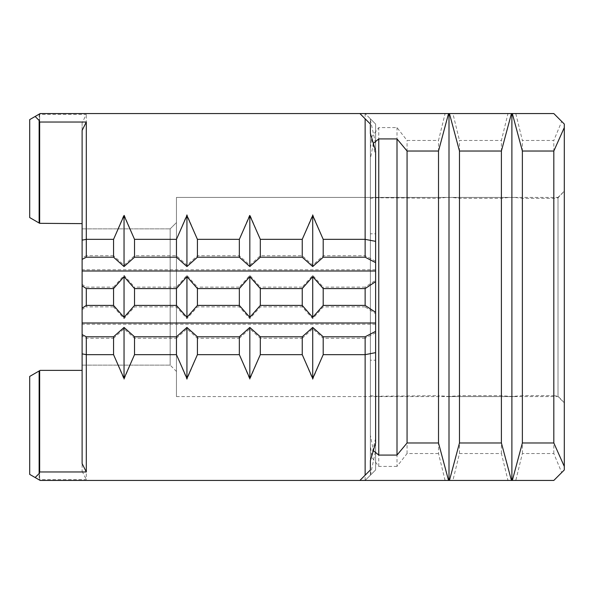 <?xml version="1.0" encoding="UTF-8"?>
<svg xmlns="http://www.w3.org/2000/svg" width="594" height="594" viewBox="0 0 594 594"><rect width="100%" height="100%" fill="white"/><g stroke="black" fill="none" stroke-linecap="round" stroke-linejoin="round"><path stroke-width="0.45" stroke-dasharray="2.97 2.23" d="M370.374 198.804C370.871 198.069 373.663 197.728 378.764 197.757L438.513 198.329L446.257 197.416L451.73 197.416L459.474 198.329L501.403 198.329L509.147 197.416L514.627 197.416L522.371 198.329L553.816 198.329L558.011 197.854L564.3 191.127L564.3 469.958L561.701 472.557L553.816 453.534L522.371 453.534L515.792 480.442L507.981 480.442L501.403 453.534L459.474 453.534L452.895 480.442L40.184 480.442L39.657 479.566L86.308 479.566L86.308 354.655L113.558 354.655L124.042 379.425L134.526 354.655L176.455 354.655L186.932 379.425L197.416 354.655L239.345 354.655L249.829 379.425L260.313 354.655L302.242 354.655L312.726 379.425L323.203 354.655L365.132 354.655L365.132 480.442L375.616 469.958L375.616 352.509L365.132 354.655L365.132 338.276L375.616 332.774L375.616 313.684L365.132 306.883L365.132 287.117L375.616 280.316L375.616 124.042L370.374 118.8L370.374 233.806L370.374 148.663L371.785 136.672L378.764 127.606L397 127.606L407.068 140.466L438.513 140.466L445.092 113.558L40.184 113.558L39.657 114.434L86.308 114.434L82.113 122.824L82.113 223.626L39.657 223.322L39.657 114.434M370.374 119.914L375.616 143.481L375.616 124.042L365.132 113.558L370.374 118.8L370.374 148.663M438.513 198.329L438.513 140.466M407.068 198.329L407.068 140.466M397 197.757L397 127.606M445.092 480.442L438.513 453.534L438.513 395.671L378.764 396.243C373.671 396.272 370.871 395.923 370.374 395.196L370.374 475.2L375.616 450.519L375.616 360.194L370.374 360.194L370.374 474.086M448.997 480.442L448.997 396.465L438.513 395.671M438.513 453.534L407.068 453.534L397 466.394L397 396.243M407.068 453.534L407.068 395.671M501.403 453.534L501.403 395.671L459.474 395.671L448.997 396.465M511.887 480.442L511.887 396.465L501.403 395.671M397 466.394L378.764 466.394L371.777 457.291L370.374 445.337M522.371 453.534L522.371 395.671L511.887 396.465M501.403 198.329L501.403 140.466L507.981 113.558L515.792 113.558L522.371 140.466L553.816 140.466L561.701 121.443L564.3 124.042L564.3 191.209M459.474 198.329L459.474 140.466L501.403 140.466M553.816 198.329L553.816 140.466M522.371 198.329L522.371 140.466M459.474 453.534L459.474 395.671M553.816 453.534L553.816 395.671L522.371 395.671M564.3 402.791L558.011 396.146L553.816 395.671M39.657 479.566L39.657 370.678L29.7 376.425L39.137 370.983L29.7 376.425L39.137 370.983L29.7 376.425L39.137 370.983L29.7 376.425L39.137 370.983L29.7 376.425L39.137 370.983L29.7 376.425L39.137 370.983L29.7 376.425L39.137 370.983L29.7 376.425L39.137 370.983L29.7 376.425L39.137 370.983L29.7 376.425L39.137 370.983L29.7 376.425L39.137 370.983L29.7 376.425L39.137 370.983L29.7 376.425L39.137 370.983L29.7 376.425L39.137 370.983L29.7 376.425L39.137 370.983L29.7 376.425L39.137 370.983L29.7 376.425L39.137 370.983L29.7 376.425L39.137 370.983L29.7 376.425L39.137 370.983L29.7 376.425L39.137 370.983L29.7 376.425L39.137 370.983L29.7 376.425L39.137 370.983L29.7 376.425L39.137 370.983L29.7 376.425L39.137 370.983L29.7 376.425L39.137 370.983L29.7 376.425L39.137 370.983L29.7 376.425L39.137 370.983L29.7 376.425L39.137 370.983L29.7 376.425L39.137 370.983L29.7 376.425L39.137 370.983L29.7 376.425L39.137 370.983L29.7 376.425L39.137 370.983L29.7 376.425L39.137 370.983L29.7 376.425L39.137 370.983L29.7 376.425L39.137 370.983L29.7 376.425L39.137 370.983L29.7 376.425L39.137 370.983L29.7 376.425L39.137 370.983L29.7 376.425L39.137 370.983L29.7 376.425L39.137 370.983L29.7 376.425L39.137 370.983L29.7 376.425L39.137 370.983L29.7 376.425L39.137 370.983L29.7 376.425L39.137 370.983L29.7 376.425L39.137 370.983L29.7 376.425L39.137 370.983L29.7 376.425L39.137 370.983L29.7 376.425L39.137 370.983L29.7 376.425L39.137 370.983L29.7 376.425L39.137 370.983L29.7 376.425L39.137 370.983L29.7 376.425L39.137 370.983L29.7 376.425L29.7 474.391L39.137 479.833L29.7 474.391L39.137 479.833L29.7 474.391L39.137 479.833L29.7 474.391L39.137 479.833L29.7 474.391L39.137 479.833L29.7 474.391L39.137 479.833L29.7 474.391L39.137 479.833L29.7 474.391L39.137 479.833L29.7 474.391L39.137 479.833L29.7 474.391L39.137 479.833L29.7 474.391L39.137 479.833L29.7 474.391L39.137 479.833L29.7 474.391L39.137 479.833L29.7 474.391L39.137 479.833L29.7 474.391L39.137 479.833L29.7 474.391L39.137 479.833L29.7 474.391L39.137 479.833L29.7 474.391L39.137 479.833L29.7 474.391L39.137 479.833L29.7 474.391L39.137 479.833L29.7 474.391L39.137 479.833L29.7 474.391L39.137 479.833L29.7 474.391L39.137 479.833L29.7 474.391L39.137 479.833L29.7 474.391L39.137 479.833L29.7 474.391L39.137 479.833L29.7 474.391L39.137 479.833L29.7 474.391L39.137 479.833L29.7 474.391L39.137 479.833L29.7 474.391L39.137 479.833L29.7 474.391L39.137 479.833L29.7 474.391L39.137 479.833L29.7 474.391L39.137 479.833L29.7 474.391L39.137 479.833L29.7 474.391L39.137 479.833L29.7 474.391L39.137 479.833L29.7 474.391L39.137 479.833L29.7 474.391L39.137 479.833L29.7 474.391L39.137 479.833L29.7 474.391L39.137 479.833L29.7 474.391L39.137 479.833L29.7 474.391L39.137 479.833L29.7 474.391L39.137 479.833L29.7 474.391L39.137 479.833L29.7 474.391L39.137 479.833L29.7 474.391L39.137 479.833L29.7 474.391L39.137 479.833L29.7 474.391L39.137 479.833L29.7 474.391L39.137 479.833L29.7 474.391L39.137 479.833L29.7 474.391L39.137 479.833L29.7 474.391L39.137 479.833L29.7 474.391L29.7 376.425L29.7 474.391L29.7 376.425L29.7 474.391L29.7 376.425L29.7 474.391L29.7 376.425L29.7 474.391L29.7 376.425L29.7 474.391L29.7 376.425L29.7 474.391L29.7 376.425L29.7 474.391L29.7 376.425L29.7 474.391L29.7 376.425L29.7 474.391L29.7 376.425L29.7 474.391L29.7 376.425L29.7 474.391L29.7 376.425L29.7 474.391L29.7 376.425L29.7 474.391L29.7 376.425L29.7 474.391L29.7 376.425L29.7 474.391L29.7 376.425L29.7 474.391L29.7 376.425L29.7 474.391L29.7 376.425L29.7 474.391L29.7 376.425L29.7 474.391L29.7 376.425L29.7 474.391L29.7 376.425L29.7 474.391L29.7 376.425L29.7 474.391L29.7 376.425L29.7 474.391L29.7 376.425L29.7 474.391L29.7 376.425L29.7 474.391L29.7 376.425L29.7 474.391L29.7 376.425L29.7 474.391L29.7 376.425L29.7 474.391L29.7 376.425L29.7 474.391L29.7 376.425L29.7 474.391L29.7 376.425L29.7 474.391L29.7 376.425L29.7 474.391L29.7 376.425L29.7 474.391L29.7 376.425L29.7 474.391L29.7 376.425L29.7 474.391L29.7 376.425L29.7 474.391L29.7 376.425L29.7 474.391L29.7 376.425L29.7 474.391L29.7 376.425L29.7 474.391L29.7 376.425L29.7 474.391L29.7 376.425L29.7 474.391L29.7 376.425L29.7 474.391L29.7 376.425L29.7 474.391L29.7 376.425L29.7 474.391L29.7 376.425L29.7 474.391L29.7 376.425L29.7 474.391L29.7 376.425L29.7 474.391L29.7 376.425L29.7 474.391L29.7 376.425L29.7 474.391L29.7 376.425L29.7 474.391L29.7 376.425L29.7 474.391L29.7 376.425L29.7 474.391L39.612 480.108M39.612 113.892L29.7 119.609L39.137 114.167L29.7 119.609L39.137 114.167L29.7 119.609L39.137 114.167L29.7 119.609L39.137 114.167L29.7 119.609L39.137 114.167L29.7 119.609L39.137 114.167L29.7 119.609L39.137 114.167L29.7 119.609L39.137 114.167L29.7 119.609L39.137 114.167L29.7 119.609L39.137 114.167L29.7 119.609L39.137 114.167L29.7 119.609L39.137 114.167L29.7 119.609L39.137 114.167L29.7 119.609L39.137 114.167L29.7 119.609L39.137 114.167L29.7 119.609L39.137 114.167L29.7 119.609L39.137 114.167L29.7 119.609L39.137 114.167L29.7 119.609L39.137 114.167L29.7 119.609L39.137 114.167L29.7 119.609L39.137 114.167L29.7 119.609L39.137 114.167L29.7 119.609L39.137 114.167L29.7 119.609L39.137 114.167L29.7 119.609L39.137 114.167L29.7 119.609L39.137 114.167L29.7 119.609L39.137 114.167L29.7 119.609L39.137 114.167L29.7 119.609L39.137 114.167L29.7 119.609L39.137 114.167L29.7 119.609L39.137 114.167L29.7 119.609L39.137 114.167L29.7 119.609L39.137 114.167L29.7 119.609L39.137 114.167L29.7 119.609L39.137 114.167L29.7 119.609L39.137 114.167L29.7 119.609L39.137 114.167L29.7 119.609L39.137 114.167L29.7 119.609L39.137 114.167L29.7 119.609L39.137 114.167L29.7 119.609L39.137 114.167L29.7 119.609L39.137 114.167L29.7 119.609L39.137 114.167L29.7 119.609L39.137 114.167L29.7 119.609L39.137 114.167L29.7 119.609L39.137 114.167L29.7 119.609L39.137 114.167L29.7 119.609L39.137 114.167L29.7 119.609L39.137 114.167L29.7 119.609L39.137 114.167L29.7 119.609L39.137 114.167L29.7 119.609L39.137 114.167L29.7 119.609L29.7 217.575L39.137 223.017L29.7 217.575L39.137 223.017L29.7 217.575L39.137 223.017L29.7 217.575L39.137 223.017L29.7 217.575L39.137 223.017L29.7 217.575L39.137 223.017L29.7 217.575L39.137 223.017L29.7 217.575L39.137 223.017L29.7 217.575L39.137 223.017L29.7 217.575L39.137 223.017L29.7 217.575L39.137 223.017L29.7 217.575L39.137 223.017L29.7 217.575L39.137 223.017L29.7 217.575L39.137 223.017L29.7 217.575L39.137 223.017L29.7 217.575L39.137 223.017L29.7 217.575L39.137 223.017L29.7 217.575L39.137 223.017L29.7 217.575L39.137 223.017L29.7 217.575L39.137 223.017L29.7 217.575L39.137 223.017L29.7 217.575L39.137 223.017L29.7 217.575L39.137 223.017L29.7 217.575L39.137 223.017L29.7 217.575L39.137 223.017L29.7 217.575L39.137 223.017L29.7 217.575L39.137 223.017L29.7 217.575L39.137 223.017L29.7 217.575L39.137 223.017L29.7 217.575L39.137 223.017L29.7 217.575L39.137 223.017L29.7 217.575L39.137 223.017L29.7 217.575L39.137 223.017L29.7 217.575L39.137 223.017L29.7 217.575L39.137 223.017L29.7 217.575L39.137 223.017L29.7 217.575L39.137 223.017L29.7 217.575L39.137 223.017L29.7 217.575L39.137 223.017L29.7 217.575L39.137 223.017L29.7 217.575L39.137 223.017L29.7 217.575L39.137 223.017L29.7 217.575L39.137 223.017L29.7 217.575L39.137 223.017L29.7 217.575L39.137 223.017L29.7 217.575L39.137 223.017L29.7 217.575L39.137 223.017L29.7 217.575L39.137 223.017L29.7 217.575L39.137 223.017L29.7 217.575L39.137 223.017L29.7 217.575L39.137 223.017L29.7 217.575L39.137 223.017L29.7 217.575L29.7 119.609L29.7 217.575L29.7 119.609L29.7 217.575L29.7 119.609L29.7 217.575L29.7 119.609L29.7 217.575L29.7 119.609L29.7 217.575L29.7 119.609L29.7 217.575L29.7 119.609L29.7 217.575L29.7 119.609L29.7 217.575L29.7 119.609L29.7 217.575L29.7 119.609L29.7 217.575L29.7 119.609L29.7 217.575L29.7 119.609L29.7 217.575L29.7 119.609L29.7 217.575L29.7 119.609L29.7 217.575L29.7 119.609L29.7 217.575L29.7 119.609L29.7 217.575L29.7 119.609L29.7 217.575L29.7 119.609L29.7 217.575L29.7 119.609L29.7 217.575L29.7 119.609L29.7 217.575L29.7 119.609L29.7 217.575L29.7 119.609L29.7 217.575L29.7 119.609L29.7 217.575L29.7 119.609L29.7 217.575L29.7 119.609L29.7 217.575L29.7 119.609L29.7 217.575L29.7 119.609L29.7 217.575L29.7 119.609L29.7 217.575L29.7 119.609L29.7 217.575L29.7 119.609L29.7 217.575L29.7 119.609L29.7 217.575L29.7 119.609L29.7 217.575L29.7 119.609L29.7 217.575L29.7 119.609L29.7 217.575L29.7 119.609L29.7 217.575L29.7 119.609L29.7 217.575L29.7 119.609L29.7 217.575L29.7 119.609L29.7 217.575L29.7 119.609L29.7 217.575L29.7 119.609L29.7 217.575L29.7 119.609L29.7 217.575L29.7 119.609L29.7 217.575L29.7 119.609L29.7 217.575L29.7 119.609L29.7 217.575L29.7 119.609L29.7 217.575L29.7 119.609L29.7 217.575L29.7 119.609L29.7 217.575L29.7 119.609L29.7 217.575L29.7 119.609L29.7 217.575L29.7 119.609L29.7 217.575L29.7 119.609L29.7 217.575L29.7 119.609L29.7 217.575L39.657 223.322L39.657 113.862L39.657 223.322M375.616 261.226L365.132 255.724L323.203 255.724L312.726 265.221L302.242 255.724L260.313 255.724L249.829 265.221L239.345 255.724L197.416 255.724L186.932 265.221L176.455 255.724L134.526 255.724L124.042 265.221L113.558 255.724L113.558 239.345L86.308 239.345L86.308 114.434M365.132 113.558L365.132 239.345L323.203 239.345L312.726 214.575L302.242 239.345L260.313 239.345L249.829 214.575L239.345 239.345L197.416 239.345L186.932 214.575L176.455 239.345L134.526 239.345L124.042 214.575L113.558 239.345M561.701 121.443L553.816 113.558L515.792 113.558M507.981 113.558L452.895 113.558L459.474 140.466M445.092 113.558L452.895 113.558M452.895 480.442L507.981 480.442M515.792 480.442L553.816 480.442L561.701 472.557M113.558 354.655L113.558 338.276L86.308 338.276L82.113 336.07L82.113 471.176L82.113 370.374L40.184 370.374L39.657 370.678L39.657 480.138L39.657 370.678M82.113 471.176L86.308 479.566M82.113 370.374L82.113 463.58M82.113 130.42L82.113 223.626M365.132 306.883L323.203 306.883L312.726 318.629L302.242 306.883L260.313 306.883L249.829 318.629L239.345 306.883L197.416 306.883L186.932 318.629L176.455 306.883L134.526 306.883L124.042 318.629L113.558 306.883L113.558 287.117L86.308 287.117L82.113 284.385L82.113 257.93L86.308 255.724L86.308 239.345L82.113 240.199L82.113 257.93M375.616 269.758L82.113 269.758M365.132 287.117L323.203 287.117L323.203 306.883M302.242 306.883L302.242 287.117L312.726 275.371L323.203 287.117M302.242 287.117L260.313 287.117L260.313 306.883M239.345 306.883L239.345 287.117L249.829 275.371L260.313 287.117M239.345 287.117L197.416 287.117L197.416 306.883M176.455 306.883L176.455 287.117L186.932 275.371L197.416 287.117M176.455 287.117L134.526 287.117L134.526 306.883M113.558 287.117L124.042 275.371L134.526 287.117M113.558 255.724L86.308 255.724M323.203 255.724L323.203 239.345M365.132 255.724L365.132 239.345L375.616 241.491M260.313 255.724L260.313 239.345M302.242 255.724L302.242 239.345M197.416 255.724L197.416 239.345M239.345 255.724L239.345 239.345M134.526 255.724L134.526 239.345M176.455 255.724L176.455 239.345M365.132 338.276L323.203 338.276L323.203 354.655M302.242 354.655L302.242 338.276L260.313 338.276L260.313 354.655M239.345 354.655L239.345 338.276L197.416 338.276L197.416 354.655M176.455 354.655L176.455 338.276L134.526 338.276L134.526 354.655M82.113 353.801L86.308 354.655L86.308 338.276M82.113 336.07L82.113 309.615L86.308 306.883L86.308 287.117M375.616 324.242L82.113 324.242M302.242 338.276L312.726 328.779L323.203 338.276M239.345 338.276L249.829 328.779L260.313 338.276M176.455 338.276L186.932 328.779L197.416 338.276M113.558 338.276L124.042 328.779L134.526 338.276M113.558 306.883L86.308 306.883M375.616 143.481L375.616 233.806L370.374 233.806M373.366 143.354L370.374 158.732L370.374 435.268L373.366 450.646M370.374 158.732L370.374 133.412L375.616 155.621L375.616 443.027M375.616 150.973L375.616 155.621M375.616 438.379L370.374 460.588L370.374 435.268M370.374 360.194L370.374 395.196M370.374 460.343L370.374 133.657M359.897 113.558L370.374 124.042M370.374 469.958L359.897 480.442M448.997 197.535L448.997 113.558M511.887 197.535L511.887 113.558M375.616 360.194L375.616 233.806M365.132 480.442L375.616 469.958L375.616 450.519M375.616 352.509L375.616 332.774M375.616 313.684L375.616 280.316M124.042 318.629L124.042 275.371M186.932 318.629L186.932 275.371M249.829 318.629L249.829 275.371M312.726 318.629L312.726 275.371M124.042 379.425L124.042 328.779M186.932 379.425L186.932 328.779M249.829 379.425L249.829 328.779M312.726 379.425L312.726 328.779M124.042 265.221L124.042 214.575M186.932 265.221L186.932 214.575M249.829 265.221L249.829 214.575M312.726 265.221L312.726 214.575M82.113 297L82.113 365.132L82.113 297M82.113 122.824L82.113 240.199M82.113 284.385L82.113 309.615M82.113 228.868L170.166 228.868L82.113 228.868L170.166 228.868L170.166 365.132L170.166 228.868L176.455 222.572L176.455 371.428L176.455 222.572L176.455 371.428L176.455 222.572L176.455 371.428L176.455 222.572L170.166 228.868L170.166 365.132L170.166 228.868L170.166 365.132L170.166 228.868L176.455 222.572M514.627 197.416L176.455 197.416L176.455 396.584L176.455 197.416L176.455 396.584L176.455 197.416L176.455 396.584L176.455 197.416L446.257 197.416M558.011 197.854L558.011 396.146M451.73 197.416L509.147 197.416M176.455 197.416L558.011 197.416L558.011 396.584L558.011 197.416L564.3 191.127L558.011 197.416L558.011 396.584L558.011 197.416L564.3 191.127M378.764 197.757L378.764 127.606M378.764 466.394L378.764 396.243M39.137 114.167L39.137 223.017M39.137 370.983L39.137 479.833M82.113 365.132L170.166 365.132L82.113 365.132L170.166 365.132L176.455 371.428M514.627 396.584L446.257 396.584M451.73 396.584L509.147 396.584M176.455 396.584L558.011 396.584L564.3 402.873"/><path stroke-width="0.89" d="M82.113 370.374L40.184 370.374L29.7 376.425L29.7 474.391L35.143 477.531L39.137 473.544L39.657 471.97L86.308 471.97L82.113 463.58L82.113 334.615L86.308 336.791L86.308 471.97M373.366 143.354L378.764 138.914L397 138.914L407.068 151.025L438.513 151.025L448.544 113.558L40.184 113.558L29.7 119.609L29.7 217.575L39.657 223.322L39.657 122.03L86.308 122.03L86.308 257.209L82.113 259.385L82.113 285.803L86.308 288.58L86.308 305.42L82.113 308.197L82.113 334.615M448.544 113.558L449.443 113.558L459.474 151.025L459.474 442.976L449.443 480.442L511.434 480.442L501.403 442.976L459.474 442.976M459.474 151.025L501.403 151.025L511.434 113.558L449.443 113.558M511.434 113.558L512.34 113.558L522.371 151.025L522.371 442.976L512.34 480.442L553.816 480.442L564.3 469.958L564.3 466.431L553.816 442.976L522.371 442.976M522.371 151.025L553.816 151.025L564.3 127.569L564.3 124.042L553.816 113.558L512.34 113.558M512.34 480.442L511.434 480.442M449.443 480.442L448.544 480.442L438.513 442.976L407.068 442.976L397 455.086L378.764 455.086L373.366 450.646M35.143 477.531L40.184 480.442L448.544 480.442M370.374 133.412L370.374 124.042L370.374 133.412L375.616 150.973L375.616 241.35L365.132 239.345L323.203 239.345L312.726 215.518L302.242 239.345L260.313 239.345L249.829 215.518L239.345 239.345L197.416 239.345L186.932 215.518L176.455 239.345L134.526 239.345L124.042 215.518L113.558 239.345L86.308 239.345L82.113 240.139L82.113 130.42L86.308 122.03M365.132 288.58L365.132 305.42L323.203 305.42L312.726 317.352L302.242 305.42L302.242 288.58L312.726 276.648L323.203 288.58L365.132 288.58L375.616 281.66L375.616 262.63L365.132 257.209L365.132 118.8L359.897 113.558M35.143 116.469L39.137 120.456L39.657 122.03M359.897 480.442L365.132 475.2L365.132 354.655L323.203 354.655L312.726 378.482L302.242 354.655L260.313 354.655L249.829 378.482L239.345 354.655L197.416 354.655L186.932 378.482L176.455 354.655L134.526 354.655L124.042 378.482L113.558 354.655L86.308 354.655L82.113 353.861M39.657 370.678L39.657 471.97M82.113 223.626L39.657 223.322M553.816 151.025L553.816 442.976M564.3 127.569L564.3 466.431M511.887 113.558L511.887 480.442M501.403 151.025L501.403 442.976M448.997 113.558L448.997 480.442M438.513 151.025L438.513 442.976M407.068 151.025L407.068 442.976M397 138.914L397 455.086M302.242 354.655L302.242 336.791L312.726 327.435L323.203 336.791L365.132 336.791L375.616 331.37L375.616 443.027L370.374 460.588L370.374 469.958L370.374 460.588M113.558 239.345L113.558 257.209L86.308 257.209M176.455 239.345L176.455 257.209L134.526 257.209L124.042 266.565L113.558 257.209M134.526 239.345L134.526 257.209M239.345 239.345L239.345 257.209L197.416 257.209L186.932 266.565L176.455 257.209M197.416 239.345L197.416 257.209M302.242 239.345L302.242 257.209L260.313 257.209L249.829 266.565L239.345 257.209M260.313 239.345L260.313 257.209M86.308 288.58L113.558 288.58L113.558 305.42L86.308 305.42M113.558 288.58L124.042 276.648L134.526 288.58L176.455 288.58L176.455 305.42L134.526 305.42L124.042 317.352L113.558 305.42M134.526 288.58L134.526 305.42M176.455 288.58L186.932 276.648L197.416 288.58L239.345 288.58L239.345 305.42L197.416 305.42L186.932 317.352L176.455 305.42M197.416 288.58L197.416 305.42M302.242 305.42L260.313 305.42L249.829 317.352L239.345 305.42M302.242 288.58L260.313 288.58L260.313 305.42M86.308 336.791L113.558 336.791L113.558 354.655M113.558 336.791L124.042 327.435L134.526 336.791L176.455 336.791L176.455 354.655M134.526 336.791L134.526 354.655M176.455 336.791L186.932 327.435L197.416 336.791L239.345 336.791L239.345 354.655M197.416 336.791L197.416 354.655M302.242 336.791L260.313 336.791L260.313 354.655M365.132 257.209L323.203 257.209L312.726 266.565L302.242 257.209M323.203 239.345L323.203 257.209M375.616 270.998L82.113 270.998M239.345 288.58L249.829 276.648L260.313 288.58M323.203 288.58L323.203 305.42M375.616 331.37L375.616 323.002L82.113 323.002M375.616 323.002L375.616 312.34L365.132 305.42M239.345 336.791L249.829 327.435L260.313 336.791M365.132 336.791L365.132 354.655L375.616 352.65M323.203 336.791L323.203 354.655M375.616 241.35L375.616 262.63M375.616 281.66L375.616 312.34M312.726 327.435L312.726 378.482M249.829 327.435L249.829 378.482M186.932 327.435L186.932 378.482M124.042 327.435L124.042 378.482M312.726 276.648L312.726 317.352M249.829 276.648L249.829 317.352M186.932 276.648L186.932 317.352M124.042 276.648L124.042 317.352M312.726 215.518L312.726 266.565M249.829 215.518L249.829 266.565M186.932 215.518L186.932 266.565M124.042 215.518L124.042 266.565M82.113 259.385L82.113 240.139M82.113 308.197L82.113 285.803M365.132 475.2L370.374 469.958M370.374 124.042L365.132 118.8M378.764 138.914L378.764 455.086M39.137 120.456L39.137 223.017M39.137 370.983L39.137 473.544"/></g></svg>
